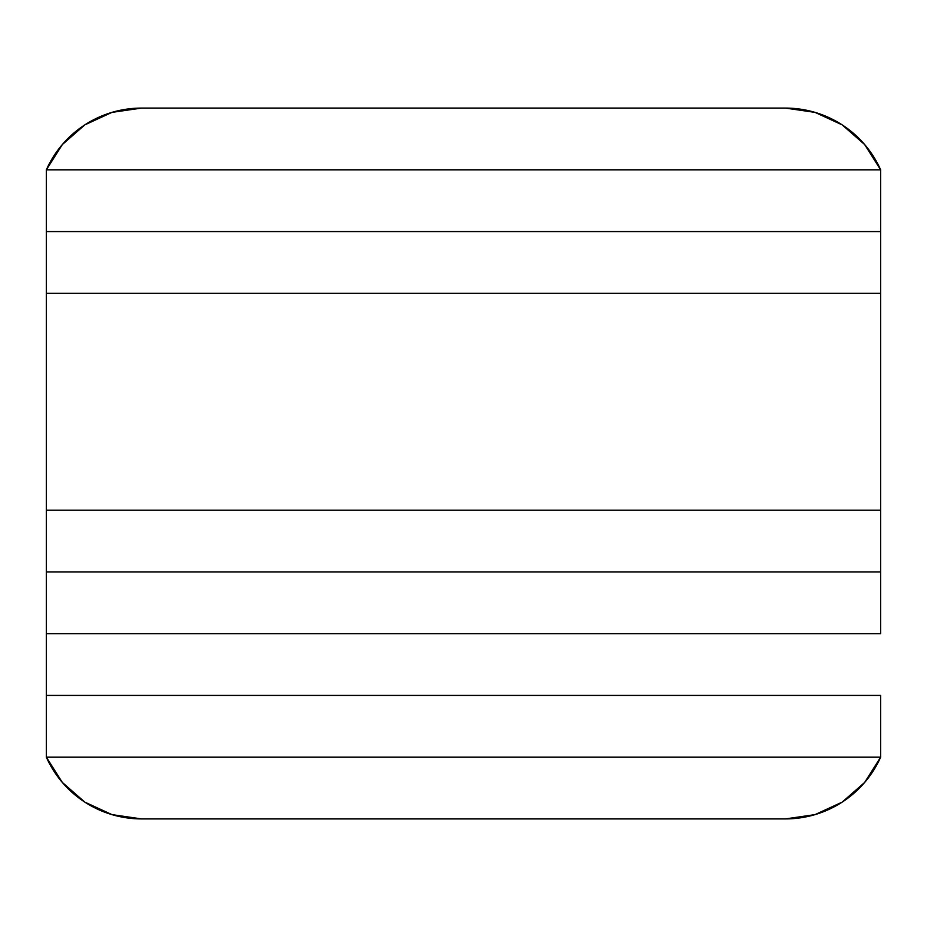 <?xml version="1.0" encoding="UTF-8"?>
<svg xmlns="http://www.w3.org/2000/svg" width="927" height="927" viewBox="0 0 927 927"><rect width="100%" height="100%" fill="white"/><g stroke="black" fill="none" stroke-linecap="round" stroke-linejoin="round"><path stroke-width="1.39" d="M46.35 293.303L880.65 293.303L880.65 510.221L46.35 510.221L880.65 510.221L880.65 293.303L46.35 293.303L880.65 293.303L46.35 293.303L46.35 231.565L880.65 231.565L46.35 231.565L46.35 510.221L46.35 293.303M880.65 510.221L46.35 510.221L880.65 510.221L880.65 571.959L46.35 571.959L46.35 510.221L46.35 571.959L880.65 571.959L46.35 571.959L46.35 633.697L46.35 571.959L880.65 571.959L880.65 510.221M880.65 633.697L46.35 633.697L880.65 633.697L46.35 633.697L46.35 695.435L880.65 695.435L880.65 757.174L46.35 757.174L880.65 757.174L880.65 695.435L46.35 695.435L880.65 695.435L46.35 695.435L46.35 757.174L46.35 633.697L880.65 633.697L880.65 571.959L880.65 633.697M880.65 757.174L46.35 757.174L880.65 757.174L864.671 782.434L842.179 802.122L815.018 814.624L785.436 818.912L141.564 818.912L111.982 814.624L84.82 802.122L62.329 782.434L46.35 757.174A104.287 104.287 0 0 0 141.564 818.912L785.436 818.912A104.287 104.287 0 0 0 880.65 757.174M840.418 803.245L842.689 801.785M862.701 784.671L866.791 779.885M811.878 815.505L818.877 813.408M108.123 813.408L115.122 815.505M60.209 779.885L64.299 784.671M84.311 801.785L86.582 803.245M880.65 231.565L880.65 293.303L880.65 231.565L46.35 231.565L46.35 169.826L880.65 169.826L46.35 169.826L46.35 231.565L880.65 231.565L880.65 169.826L880.65 231.565M46.35 169.826L880.65 169.826L46.35 169.826L62.329 144.566L84.82 124.878L111.982 112.376L141.564 108.088L785.436 108.088L815.018 112.376L842.179 124.878L864.671 144.566L880.65 169.826A104.287 104.287 0 0 0 785.436 108.088L141.564 108.088A104.287 104.287 0 0 0 46.35 169.826M86.582 123.754L84.311 125.215M64.299 142.329L60.209 147.115M115.122 111.495L108.123 113.592M818.877 113.592L811.878 111.495M866.791 147.115L862.701 142.329M842.689 125.215L840.418 123.754"/></g></svg>

